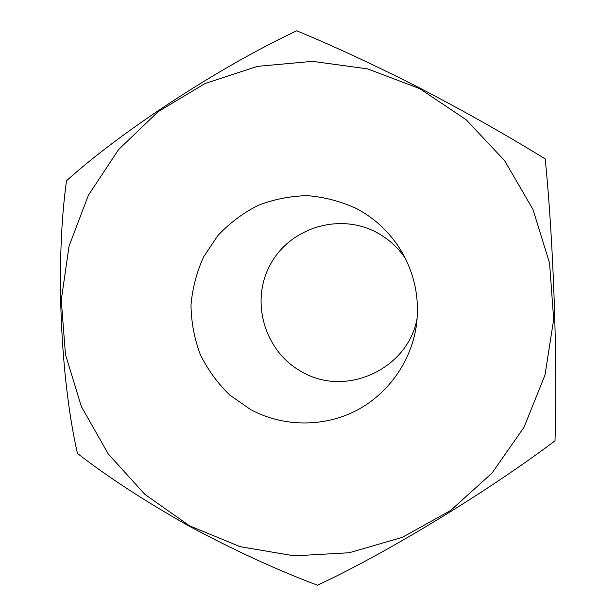 <?xml version="1.0" encoding="UTF-8"?>
<svg xmlns="http://www.w3.org/2000/svg" width="616" height="616" viewBox="0 0 616 616"><rect width="100%" height="100%" fill="white"/><g stroke="black" fill="none" stroke-linecap="round" stroke-linejoin="round"><path stroke-width="0.92" d="M417.186 317.841C408.739 368.584 346.477 397.643 302.502 372.164C265.257 352.506 250.004 302.741 269.777 265.573C289.004 228.12 338.869 212.304 376.338 232.301C388.234 238.631 397.951 247.409 405.482 258.628M356.487 208.562C375.999 218.965 391.322 233.772 402.464 252.991C414.853 275.206 419.542 298.945 416.547 324.209C411.742 360.953 388.342 394.125 355.686 410.88C322.953 427.489 282.813 426.888 250.681 409.609L229.914 395.187C217.694 383.368 207.823 369.831 200.315 354.577C194.348 338.654 191.245 322.191 190.999 305.182C192.438 288.242 196.696 272.041 203.773 256.579L217.864 235.589C229.491 223.177 242.889 213.113 258.073 205.398C273.966 199.245 290.452 196.004 307.53 195.672C324.578 197.074 340.894 201.37 356.487 208.562M189.528 525.802L144.868 494.355L108.247 453.93L81.351 406.529L65.45 354.416L61.269 300.092L69.038 246.146L88.427 195.156L118.565 149.596L158.081 111.727L205.128 83.476L257.457 66.359L312.505 61.354L367.498 68.853L419.619 88.604L466.15 119.72L504.604 160.653L532.925 209.317L549.58 263.186L553.668 319.411L544.998 375.044L524.07 427.15L492.061 473.042L450.712 510.402L402.233 537.383L349.164 552.752L294.209 555.848L240.117 546.677L189.528 525.802M317.425 585.2C276.646 569.854 233.957 550.203 189.358 526.241C145.553 501.578 108.239 477.308 77.431 453.422C60.16 377.369 55.24 261.53 66.505 180.781C120.828 131.685 218.341 67.652 296.658 30.8C333.04 45.738 374.135 64.842 419.935 88.119C465.827 112.066 507.584 135.674 545.198 158.928C553.561 241.503 557.626 361.677 555.001 440.84C485.254 493.27 384.099 554.392 317.425 585.2"/></g></svg>

